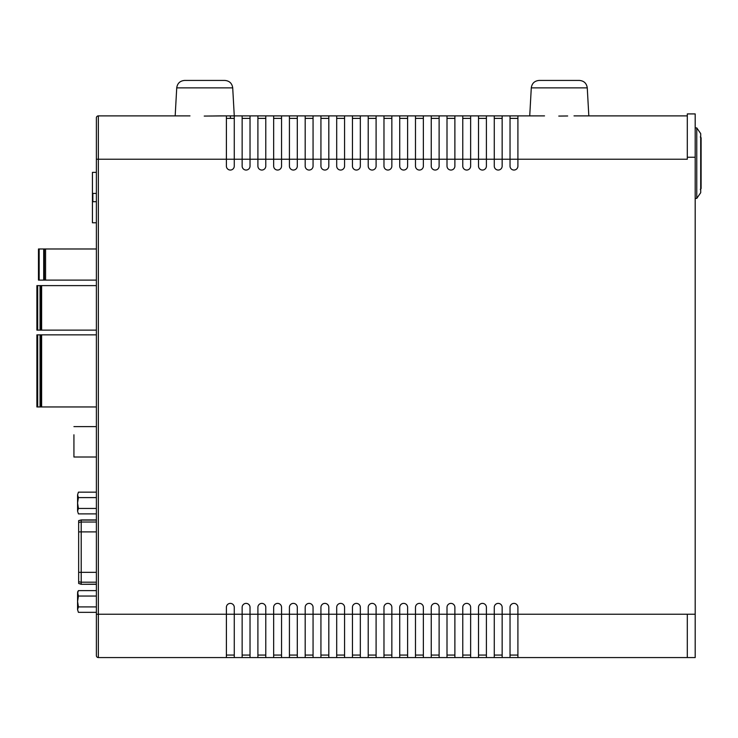 <?xml version="1.0" encoding="UTF-8"?>
<svg xmlns="http://www.w3.org/2000/svg" width="738" height="738" viewBox="0 0 738 738"><rect width="100%" height="100%" fill="white"/><g stroke="black" fill="none" stroke-linecap="round" stroke-linejoin="round"><path stroke-width="1.11" d="M558.777 116.069L567.66 115.977M566.867 115.986L559.773 116.069M226.391 118.384L226.391 115.884L219.463 115.884L230.33 115.884L230.496 118.384L230.33 115.884L242.147 115.884L234.269 115.884L234.269 166.105A3.939 3.939 0 0 1 230.33 170.044A3.939 3.939 0 0 1 226.391 166.105L226.391 115.884L226.391 118.384L234.269 118.384M219.232 115.884L213.107 115.977M212.313 115.986L205.219 116.069M204.223 116.069L226.391 115.884M588.823 115.884L687.309 115.884L574.016 115.884L588.823 115.884L587.264 87.877C586.609 83.32 583.979 80.839 579.404 80.433C583.979 80.839 586.609 83.32 587.264 87.877L531.286 87.877L529.727 115.884L544.533 115.884L242.147 115.884L242.147 166.105A3.939 3.939 0 0 0 246.086 170.044A3.939 3.939 0 0 0 250.025 166.105L250.025 159.224L98.357 159.224L98.357 614.237L226.391 614.237L226.391 657.567L98.357 657.567A1.974 1.974 0 0 1 96.383 655.602L96.383 117.859A1.974 1.974 0 0 1 98.357 115.884L189.98 115.884M579.404 80.433L539.155 80.433C534.57 80.839 531.95 83.32 531.286 87.877C531.95 83.32 534.57 80.839 539.155 80.433M184.601 80.433C180.017 80.839 177.397 83.32 176.733 87.877L232.71 87.877C232.046 83.32 229.426 80.839 224.85 80.433L184.601 80.433C180.017 80.839 177.397 83.32 176.733 87.877L175.174 115.884L98.357 115.884A1.974 1.974 0 0 0 96.383 117.859M250.025 115.884L257.903 115.884L257.903 166.105A3.939 3.939 0 0 0 261.842 170.044A3.939 3.939 0 0 0 265.781 166.105L265.781 159.224L250.025 159.224L250.025 115.884M265.781 115.884L273.66 115.884L273.66 166.105A3.939 3.939 0 0 0 277.608 170.044A3.939 3.939 0 0 0 281.547 166.105L281.547 159.224L265.781 159.224L265.781 115.884M234.269 657.567L250.025 657.567L250.025 607.328A3.939 3.939 0 0 0 246.086 603.389A3.939 3.939 0 0 0 242.147 607.328L242.147 614.237L234.269 614.237L234.269 607.328A3.939 3.939 0 0 0 230.33 603.389A3.939 3.939 0 0 0 226.391 607.328L226.391 614.237L234.269 614.237L234.269 657.567L226.391 657.567M257.903 657.567L265.781 657.567L265.781 607.328A3.939 3.939 0 0 0 261.842 603.389A3.939 3.939 0 0 0 257.903 607.328L257.903 657.567L250.025 657.567M273.66 657.567L281.547 657.567L281.547 607.328A3.939 3.939 0 0 0 277.608 603.389A3.939 3.939 0 0 0 273.66 607.328L273.66 657.567L265.781 657.567M289.425 657.567L297.303 657.567L297.303 607.328A3.939 3.939 0 0 0 293.364 603.389A3.939 3.939 0 0 0 289.425 607.328L289.425 657.567L281.547 657.567M305.181 657.567L313.06 657.567L313.06 607.328A3.939 3.939 0 0 0 309.121 603.389A3.939 3.939 0 0 0 305.181 607.328L305.181 657.567L297.303 657.567M320.938 657.567L328.816 657.567L328.816 607.328A3.939 3.939 0 0 0 324.877 603.389A3.939 3.939 0 0 0 320.938 607.328L320.938 657.567L313.06 657.567M336.694 657.567L344.572 657.567L344.572 607.328A3.939 3.939 0 0 0 340.633 603.389A3.939 3.939 0 0 0 336.694 607.328L336.694 657.567L328.816 657.567M352.45 657.567L360.329 657.567L360.329 607.328A3.939 3.939 0 0 0 356.389 603.389A3.939 3.939 0 0 0 352.45 607.328L352.45 657.567L344.572 657.567M368.216 657.567L376.094 657.567L376.094 607.328A3.939 3.939 0 0 0 372.155 603.389A3.939 3.939 0 0 0 368.216 607.328L368.216 657.567L360.329 657.567M383.972 657.567L391.85 657.567L391.85 607.328A3.939 3.939 0 0 0 387.911 603.389A3.939 3.939 0 0 0 383.972 607.328L383.972 657.567L376.094 657.567M399.728 657.567L407.607 657.567L407.607 607.328A3.939 3.939 0 0 0 403.668 603.389A3.939 3.939 0 0 0 399.728 607.328L399.728 657.567L391.85 657.567M415.485 657.567L423.363 657.567L423.363 607.328A3.939 3.939 0 0 0 419.424 603.389A3.939 3.939 0 0 0 415.485 607.328L415.485 657.567L407.607 657.567M431.241 657.567L439.119 657.567L439.119 607.328A3.939 3.939 0 0 0 435.18 603.389A3.939 3.939 0 0 0 431.241 607.328L431.241 657.567L423.363 657.567M447.007 657.567L454.885 657.567L454.885 607.328A3.939 3.939 0 0 0 450.946 603.389A3.939 3.939 0 0 0 447.007 607.328L447.007 657.567L439.119 657.567M462.763 657.567L470.641 657.567L470.641 607.328A3.939 3.939 0 0 0 466.702 603.389A3.939 3.939 0 0 0 462.763 607.328L462.763 657.567L454.885 657.567M478.519 657.567L486.397 657.567L486.397 607.328A3.939 3.939 0 0 0 482.458 603.389A3.939 3.939 0 0 0 478.519 607.328L478.519 657.567L470.641 657.567M494.275 657.567L502.154 657.567L502.154 607.328A3.939 3.939 0 0 0 498.215 603.389A3.939 3.939 0 0 0 494.275 607.328L494.275 657.567L486.397 657.567M510.032 657.567L517.91 657.567L517.91 607.328A3.939 3.939 0 0 0 513.971 603.389A3.939 3.939 0 0 0 510.032 607.328L510.032 657.567L502.154 657.567M517.91 115.884L517.91 166.105A3.939 3.939 0 0 1 513.971 170.044A3.939 3.939 0 0 1 510.032 166.105L510.032 115.884M502.154 115.884L502.154 166.105A3.939 3.939 0 0 1 498.215 170.044A3.939 3.939 0 0 1 494.275 166.105L494.275 115.884M486.397 115.884L486.397 166.105A3.939 3.939 0 0 1 482.458 170.044A3.939 3.939 0 0 1 478.519 166.105L478.519 115.884M470.641 115.884L470.641 166.105A3.939 3.939 0 0 1 466.702 170.044A3.939 3.939 0 0 1 462.763 166.105L462.763 115.884M454.885 115.884L454.885 166.105A3.939 3.939 0 0 1 450.946 170.044A3.939 3.939 0 0 1 447.007 166.105L447.007 115.884M439.119 115.884L439.119 166.105A3.939 3.939 0 0 1 435.18 170.044A3.939 3.939 0 0 1 431.241 166.105L431.241 115.884M423.363 115.884L423.363 166.105A3.939 3.939 0 0 1 419.424 170.044A3.939 3.939 0 0 1 415.485 166.105L415.485 115.884M407.607 115.884L407.607 166.105A3.939 3.939 0 0 1 403.668 170.044A3.939 3.939 0 0 1 399.728 166.105L399.728 115.884M391.85 115.884L391.85 166.105A3.939 3.939 0 0 1 387.911 170.044A3.939 3.939 0 0 1 383.972 166.105L383.972 115.884M376.094 115.884L376.094 166.105A3.939 3.939 0 0 1 372.155 170.044A3.939 3.939 0 0 1 368.216 166.105L368.216 115.884M360.329 115.884L360.329 166.105A3.939 3.939 0 0 1 356.389 170.044A3.939 3.939 0 0 1 352.45 166.105L352.45 115.884M344.572 115.884L344.572 166.105A3.939 3.939 0 0 1 340.633 170.044A3.939 3.939 0 0 1 336.694 166.105L336.694 115.884M328.816 115.884L328.816 166.105A3.939 3.939 0 0 1 324.877 170.044A3.939 3.939 0 0 1 320.938 166.105L320.938 115.884M313.06 115.884L313.06 166.105A3.939 3.939 0 0 1 309.121 170.044A3.939 3.939 0 0 1 305.181 166.105L305.181 115.884M297.303 115.884L297.303 166.105A3.939 3.939 0 0 1 293.364 170.044A3.939 3.939 0 0 1 289.425 166.105L289.425 115.884M96.383 201.705L92.444 201.705L92.444 172.36L96.383 172.36L96.383 248.983L45.572 248.983L45.572 280.099L96.383 280.099L96.383 334.858L36.9 334.858L36.9 406.952L40.839 406.952L40.839 334.858L40.839 406.952L96.383 406.952L96.383 520.078L81.208 520.078L81.208 522.034L96.383 522.034L96.383 520.078M78.652 583.454L78.652 581.498A5 4.926 -0 0 0 81.208 582.19L81.208 572.337L96.383 572.337L96.383 582.19L81.208 582.19L81.208 584.145L78.652 583.454L81.208 584.302L96.383 584.145L96.383 596.055L78.412 596.055L77.573 601.488L78.412 606.913L96.383 606.913L96.383 596.055M78.412 606.913L77.573 609.634L78.412 612.346L96.383 612.346L96.383 614.237L98.357 614.237L98.357 657.567M250.025 118.384L242.147 118.384M265.781 118.384L257.903 118.384M281.547 118.384L273.66 118.384M281.547 115.884L281.547 159.224L687.309 159.224L687.309 113.92L695.187 113.92L695.187 657.567L517.91 657.567M297.303 118.384L289.425 118.384M313.06 118.384L305.181 118.384M328.816 118.384L320.938 118.384M344.572 118.384L336.694 118.384M360.329 118.384L352.45 118.384M376.094 118.384L368.216 118.384M391.85 118.384L383.972 118.384M407.607 118.384L399.728 118.384M423.363 118.384L415.485 118.384M439.119 118.384L431.241 118.384M454.885 118.384L447.007 118.384M470.641 118.384L462.763 118.384M486.397 118.384L478.519 118.384M502.154 118.384L494.275 118.384M517.91 118.384L510.032 118.384M234.269 655.067L226.391 655.067M242.147 657.567L242.147 614.237L695.187 614.237M250.025 655.067L242.147 655.067M265.781 655.067L257.903 655.067M281.547 655.067L273.66 655.067M297.303 655.067L289.425 655.067M313.06 655.067L305.181 655.067M328.816 655.067L320.938 655.067M344.572 655.067L336.694 655.067M360.329 655.067L352.45 655.067M376.094 655.067L368.216 655.067M391.85 655.067L383.972 655.067L391.85 655.067M407.607 655.067L399.728 655.067L407.607 655.067M423.363 655.067L415.485 655.067L423.363 655.067M439.119 655.067L431.241 655.067L439.119 655.067M454.885 655.067L447.007 655.067L454.885 655.067M470.641 655.067L462.763 655.067L470.641 655.067M486.397 655.067L478.519 655.067L486.397 655.067M502.154 655.067L494.275 655.067L502.154 655.067M517.91 655.067L510.032 655.067L517.91 655.067M687.309 614.237L687.309 657.567L695.187 657.567M700.316 136.964L701.1 137.748L701.1 188.568L700.316 189.362M696.764 198.421L696.764 127.905L700.703 133.615L700.703 192.71L696.764 198.421L695.187 198.421M36.9 285.615L36.9 330.135L36.9 285.615L40.839 285.615L40.839 330.135L40.055 330.135L40.055 285.615M36.9 330.135L40.055 330.135M41.623 285.615L41.623 330.135L40.839 330.135L40.839 285.615L96.383 285.615M96.383 612.346L96.383 606.913M78.412 612.346L77.573 609.634L77.573 593.343L78.412 590.621L96.383 590.621M78.412 590.621L77.573 592.079L78.412 596.055M77.573 601.332L77.573 597.033M96.383 280.099L96.383 248.983M96.383 406.952L96.383 334.858M96.383 522.034L96.383 531.895L81.208 531.895L81.208 572.337L78.652 572.337L78.652 581.498M96.383 572.337L96.383 531.895M96.383 584.145L96.383 582.19M92.444 201.705L92.444 222.784L96.383 222.784M92.444 193.43L96.383 193.43M92.84 193.43L92.84 201.705M41.623 330.135L96.383 330.135M45.572 280.099L38.477 280.099L38.477 248.983L45.572 248.983M96.383 457.016L73.929 457.016L73.929 434.793M73.929 455.881L73.929 441.822M78.652 529.672L78.652 520.622L81.208 519.93L96.383 519.93M78.652 572.337L78.652 531.895L81.208 531.895L81.208 522.034A5 4.926 180 0 0 78.652 522.725L78.652 572.337M78.412 497.596L77.573 503.021L77.573 494.875L78.412 497.596L96.383 497.596M78.412 508.454L77.573 503.021L77.573 511.166L78.412 513.888L77.573 511.166L78.412 508.454L96.383 508.454M78.412 492.163L77.573 494.875L78.412 492.163L96.383 492.163M96.383 513.888L78.412 513.888L77.573 511.166M44.381 248.983L44.381 280.099M98.357 115.884L98.357 159.224L96.383 159.224M695.187 157.249L687.309 157.249M37.684 330.135L37.684 285.615M37.684 406.952L37.684 334.858M40.055 406.952L40.055 334.858M41.623 334.858L41.623 406.952M78.652 520.77L81.208 519.93M43.699 248.983L43.699 280.099M39.16 248.983L39.16 280.099M224.85 80.433C229.426 80.839 232.046 83.32 232.71 87.877L234.269 115.884M696.764 127.905L695.187 127.905M96.383 426.619L73.929 426.619M81.208 584.302L96.383 584.302"/></g></svg>
